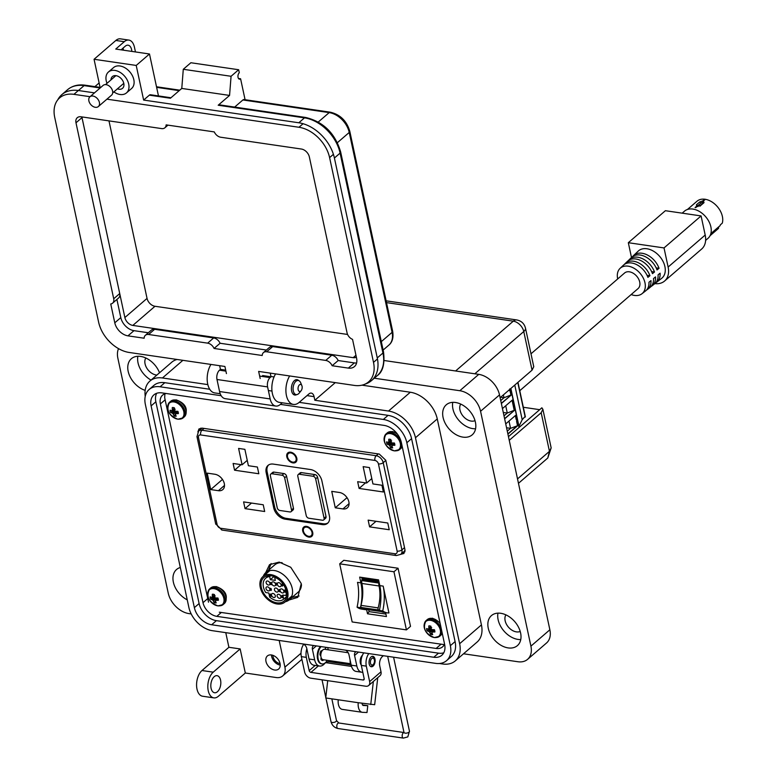 <?xml version="1.0" encoding="UTF-8"?>
<svg xmlns="http://www.w3.org/2000/svg" width="777" height="777" viewBox="0 0 777 777"><rect width="100%" height="100%" fill="white"/><g stroke="black" fill="none" stroke-linecap="round" stroke-linejoin="round"><path stroke-width="1.17" d="M200.855 428.117L200.728 429.254L200.855 428.117M719.764 225.922A0.874 0.602 -130.8 0 0 720.085 225.651A17.317 11.917 49.2 0 0 720.357 224.835L722.28 223.174A17.317 11.917 -130.8 0 0 705.38 199.31L703.438 200.99L704.02 202.642L700.747 205.458L697.445 206.167L695.755 207.624L695.065 207.527L696.775 206.051L696.425 204.798L699.688 201.981L702.729 200.913L704.69 199.213A17.317 11.917 -130.8 0 0 696.959 201.262L687.441 209.479M710.071 235.693L717.666 229.137A17.317 11.917 -130.8 0 0 718.521 228.283A0.874 0.602 -130.8 0 0 718.618 227.768L711.47 233.935M703.438 200.99L702.738 200.903L702.874 202.379L703.428 201M705.38 199.31A1.797 1.233 -130.8 0 0 704.69 199.213M699.688 201.981L700.864 203.03L702.622 202.35M697.435 206.177L696.775 206.051L697.785 206.517L697.6 205.856L700.873 203.069A1.437 0.651 167.9 0 1 702.185 202.554A1.437 0.651 167.9 0 1 703.35 202.758M697.445 206.167L698.028 206.565M702.874 202.379L703.214 203.399L704.02 202.642M700.873 203.069L697.61 205.886A1.437 0.651 -12.1 0 0 697.523 205.973M718.521 228.283L710.576 235.14A17.317 11.917 -130.8 0 0 712.14 232.508L720.085 225.651M710.576 235.14L711.013 234.333L710.576 235.14M718.472 227.107L718.618 227.768M519.774 390.705L638.053 288.597A10.305 7.09 -130.8 0 0 639.714 282.032A10.305 7.09 -130.8 0 0 633.226 273.242A10.305 7.09 -130.8 0 0 624.582 272.999L530.992 353.807M277.098 603.982A16.832 11.587 49.2 0 1 262.043 592.249A16.832 11.587 49.2 0 1 262.956 576.553A16.832 11.587 49.2 0 1 270.804 574.611A16.832 11.587 49.2 0 1 285.858 586.353A16.832 11.587 49.2 0 1 284.955 602.039A16.832 11.587 49.2 0 1 277.098 603.982M271.047 575.757A15.521 10.684 49.2 0 1 284.926 586.577A15.521 10.684 49.2 0 1 284.091 601.039A15.521 10.684 49.2 0 1 276.855 602.835A15.521 10.684 49.2 0 1 262.976 592.016A15.521 10.684 49.2 0 1 263.811 577.554A15.521 10.684 49.2 0 1 271.047 575.757M275.039 576.961L274.66 577.292A13.811 9.509 49.2 0 1 285.897 595.503L282.857 595.056L283.722 599.106A13.811 9.509 49.2 0 1 283.702 599.125A13.811 9.509 49.2 0 1 269.658 597.047L268.793 592.997L265.744 592.55A13.811 9.509 49.2 0 1 263.432 587.023A13.811 9.509 49.2 0 1 265.656 578.224A13.811 9.509 49.2 0 1 269.658 576.563L270.649 575.708M275.524 584.158A2.321 1.603 -130.8 0 0 274.067 582.177A2.321 1.603 -130.8 0 0 272.115 582.128A2.321 1.603 -130.8 0 0 271.746 583.605A2.321 1.603 -130.8 0 0 273.203 585.586A2.321 1.603 -130.8 0 0 275.155 585.644A2.321 1.603 -130.8 0 0 275.524 584.158M281.138 584.955A2.321 1.603 -130.8 0 0 279.681 582.973A2.321 1.603 -130.8 0 0 277.729 582.915A2.321 1.603 -130.8 0 0 277.36 584.401A2.321 1.603 -130.8 0 0 278.817 586.382A2.321 1.603 -130.8 0 0 280.769 586.431A2.321 1.603 -130.8 0 0 281.138 584.955M283.867 591.2A2.321 1.603 -130.8 0 0 282.401 589.219A2.321 1.603 -130.8 0 0 280.458 589.17A2.321 1.603 -130.8 0 0 280.079 590.646A2.321 1.603 -130.8 0 0 281.546 592.628A2.321 1.603 -130.8 0 0 283.488 592.686A2.321 1.603 -130.8 0 0 283.867 591.2M278.234 590.355A2.321 1.603 -130.8 0 0 276.777 588.364A2.321 1.603 -130.8 0 0 274.825 588.315A2.321 1.603 -130.8 0 0 274.456 589.801A2.321 1.603 -130.8 0 0 275.913 591.783A2.321 1.603 -130.8 0 0 277.865 591.831A2.321 1.603 -130.8 0 0 278.234 590.355M269.794 589.141A2.321 1.603 -130.8 0 0 268.337 587.159A2.321 1.603 -130.8 0 0 266.385 587.111A2.321 1.603 -130.8 0 0 266.016 588.587A2.321 1.603 -130.8 0 0 267.473 590.569A2.321 1.603 -130.8 0 0 269.425 590.627A2.321 1.603 -130.8 0 0 269.794 589.141M269.93 583.313A2.321 1.603 -130.8 0 0 268.463 581.332A2.321 1.603 -130.8 0 0 266.521 581.274A2.321 1.603 -130.8 0 0 266.142 582.76A2.321 1.603 -130.8 0 0 267.609 584.741A2.321 1.603 -130.8 0 0 269.551 584.79A2.321 1.603 -130.8 0 0 269.93 583.313M275.311 595.755A2.321 1.603 -130.8 0 0 273.854 593.774A2.321 1.603 -130.8 0 0 271.901 593.715A2.321 1.603 -130.8 0 0 271.532 595.201A2.321 1.603 -130.8 0 0 272.989 597.183A2.321 1.603 -130.8 0 0 274.941 597.231A2.321 1.603 -130.8 0 0 275.311 595.755M280.924 596.571A2.321 1.603 -130.8 0 0 279.467 594.59A2.321 1.603 -130.8 0 0 277.515 594.541A2.321 1.603 -130.8 0 0 277.136 596.017A2.321 1.603 -130.8 0 0 278.603 597.999A2.321 1.603 -130.8 0 0 280.555 598.057A2.321 1.603 -130.8 0 0 280.924 596.571M285.897 595.503L286.917 594.628M274.66 577.292L275.32 580.4L270.328 579.661L269.658 576.563M271.639 584.158L270.6 582.429L270.241 583.964L271.086 584.751L271.639 584.158M270.522 583.42L270.241 583.964L270.522 583.42M282.284 583.945L281.624 585.334L282.391 586.101L282.886 585.518L281.925 584.76L282.284 583.945M279.302 589.5L278.516 591.083L279.788 591.763L279.302 589.5L278.516 591.083M269.959 594.628L270.872 594.745L270.027 596.163L271.426 596.377L270.415 596.008L271.056 594.755L270.289 594.007L269.774 594.648L270.289 594.007M269.959 594.677L270.377 594.191L270.007 594.638L270.377 594.191L270.872 594.745M281.828 595.551L282.304 597.756L281.828 595.551M284.324 590.462L285.159 590.637L284.761 591.151L285.499 591.715L284.285 591.579L285.12 592.327L285.674 591.715L284.625 590.005L284.129 590.481L284.625 590.005M284.761 591.151L285.547 591.666L285.072 592.103M284.314 590.51L285.208 590.598L284.712 590.928M271.154 588.577L270.25 588.228L270.279 589.306L271.309 589.821L270.911 590.306L270.182 589.811L270.95 590.53L271.503 589.85L270.445 588.48L271.154 588.577M270.707 589.257L271.358 589.772L270.911 590.306M276.884 583.197L275.612 583.012L276.612 583.381L276.282 585.304L276.884 583.197M270.328 579.661L273.97 576.524M286.664 596.561L283.722 599.106L286.664 596.561M271.134 584.712L270.289 583.925M270.571 583.381L270.163 582.867M282.44 586.062L281.672 585.295L282.138 583.828M279.545 591.19L278.564 591.044M269.823 594.609L270.338 593.968M271.416 596.318L270.027 596.163M270.075 596.124L270.629 595.367M270.678 595.328L270.92 594.706M282.168 597.688L281.692 595.745M284.178 590.442L284.673 589.966M285.169 592.288L284.333 591.53M271.144 588.529L270.445 588.48M270.998 590.491L270.231 589.772M270.328 589.267L270.309 588.238M276.146 585.149L276.612 583.381M276.661 583.342L275.709 583.197M270.309 582.935L271.173 583.012L270.309 582.935L270.794 583.362M270.425 584.003L270.901 583.546L270.474 583.964L271.503 584.09L270.425 584.003L270.852 583.595L271.455 584.129L271.037 584.527M281.808 585.372L282.75 585.46L282.352 585.877L282.148 584.994L282.352 585.877M279.448 591.006L279.293 590.005L279.448 591.006L278.836 590.908L279.244 590.044M617.696 278.953A16.764 11.538 49.2 0 1 620.075 268.366A16.764 11.538 49.2 0 1 628.185 266.171A16.764 11.538 49.2 0 1 643.298 278.108A16.764 11.538 49.2 0 1 641.977 293.735A16.764 11.538 49.2 0 1 634.45 295.425A16.764 11.538 49.2 0 1 631.157 294.551M641.977 293.735L645.59 290.919A16.987 11.694 -130.8 0 0 648.96 282.255L650.98 280.604A17.113 11.781 49.2 0 1 647.591 289.345A17.113 11.781 49.2 0 1 646.522 290.054M647.591 289.345L650.096 287.383A17.259 11.878 -130.8 0 0 653.515 278.545L655.545 276.903A17.385 11.966 49.2 0 1 652.097 285.819A17.385 11.966 49.2 0 1 651.029 286.528M652.097 285.819L654.603 283.858A17.541 12.073 -130.8 0 0 658.08 274.844L660.1 273.193A17.657 12.16 49.2 0 1 656.604 282.294A17.657 12.16 49.2 0 1 655.535 283.003M656.604 282.294L661.693 278.302A17.968 12.374 -130.8 0 0 663.111 261.548A17.968 12.374 -130.8 0 0 646.911 248.757A17.968 12.374 -130.8 0 0 638.218 251.107L633.537 255.565A17.657 12.16 49.2 0 1 642.074 253.263A17.657 12.16 49.2 0 1 659.051 268.298L657.031 269.949A17.541 12.073 -130.8 0 0 640.17 255.031A17.541 12.073 -130.8 0 0 631.691 257.323L629.389 259.508A17.385 11.966 49.2 0 1 637.791 257.236A17.385 11.966 49.2 0 1 654.496 272.008L652.466 273.65A17.259 11.878 -130.8 0 0 635.887 259.003A17.259 11.878 -130.8 0 0 627.544 261.266L625.242 263.461A17.113 11.781 49.2 0 1 633.508 261.218A17.113 11.781 49.2 0 1 649.931 275.709L647.911 277.36A16.987 11.694 -130.8 0 0 631.604 262.985A16.987 11.694 -130.8 0 0 623.397 265.21L620.075 268.366M705.623 240.404L707.983 238.354A17.968 12.374 -130.8 0 0 708.954 221.61A17.968 12.374 -130.8 0 0 692.88 209.071A17.968 12.374 -130.8 0 0 684.498 211.15L682.167 213.16M664.024 247.931L701.087 215.928L665.384 210.703L628.321 242.706L664.024 247.931L668.123 267.055A21.921 15.084 49.2 0 1 664.597 281.031A21.921 15.084 49.2 0 1 654.885 283.624M664.597 281.031L701.66 249.028A21.921 15.084 -130.8 0 0 705.195 235.052L668.123 267.055M628.321 242.706L631.487 257.508M701.087 215.928L705.195 235.052M624.387 264.413A17.113 11.781 49.2 0 1 625.242 263.461M628.535 260.46A17.385 11.966 49.2 0 1 629.389 259.508M632.672 256.517A17.657 12.16 49.2 0 1 633.537 255.565M647.027 275.281L649.931 275.709M651.592 271.581L654.496 272.008M656.157 267.871L659.051 268.298M263.286 576.272A17.968 12.374 49.2 0 1 265.821 572.571A17.968 12.374 49.2 0 1 280.895 572.989A17.968 12.374 49.2 0 1 292.201 588.325A17.968 12.374 49.2 0 1 289.306 599.786A17.968 12.374 49.2 0 1 285.285 601.757M301.476 584.692A17.968 12.374 49.2 0 1 298.213 592.093L289.306 599.786M265.821 572.571L274.728 564.889A17.968 12.374 49.2 0 1 282.138 562.703M289.044 600.009L297.785 597.367L301.272 583.585L290.753 567.278L279.205 562.101L269.541 564.646L265.676 572.698M291.938 597.513L299.116 595.988M400.874 554.273L403.923 553.486L404.943 549.63L385.79 460.246L379.273 454.059L202.166 428.137L198.99 428.914L197.853 431.934M164.879 393.832L164.695 397.775L208.518 602.185M219.308 612.189L444.259 644.628M403.758 551.777L404.943 551.787M271.105 563.539L268.57 570.201M378.078 609.207A1.729 0.981 98.3 0 0 378.525 609.994L361.373 607.488A1.729 0.981 -81.7 0 1 360.936 606.701A1.729 0.981 -81.7 0 1 360.984 605.37L378.137 607.886A1.729 0.981 98.3 0 0 378.078 609.207M387.257 612.859A28.438 16.142 -81.7 0 1 382.74 610.936A35.946 20.406 98.3 0 0 383.187 586.12L388.937 612.946A28.438 16.142 -81.7 0 1 387.257 612.859L383.877 612.363A28.438 16.142 -81.7 0 1 379.37 610.44A35.946 20.406 98.3 0 0 379.817 585.625L378.584 579.885L359.664 577.117L360.897 582.857A35.946 20.406 -81.7 0 1 360.45 607.672A28.438 16.142 98.3 0 0 364.957 609.595A28.438 16.142 98.3 0 0 366.647 609.683L367.521 613.772L386.441 616.54L385.606 612.616M406.42 629.885L352.156 621.95L339.695 563.83L393.958 571.775L406.42 629.885L410.509 626.359L398.057 568.24L343.793 560.295L339.695 563.83M378.846 581.079L362.859 578.739L362.063 579.428A1.826 1.039 -81.7 0 0 361.732 580.565A6.274 3.564 -81.7 0 0 361.878 583.459L379.03 585.975A6.274 3.564 -81.7 0 1 378.885 583.071A1.826 1.039 -81.7 0 1 379.089 582.216M379.05 586.072A28.36 16.103 -81.7 0 1 378.137 607.886M379.972 610.858A31.061 17.638 -81.7 0 1 378.525 609.994M361.373 607.488A31.061 17.638 98.3 0 0 365.967 609.353L381.293 611.596M361.907 583.556A28.36 16.103 -81.7 0 1 360.984 605.37M362.063 579.428L379.021 581.915M385.916 614.073L369.056 611.606L368.648 609.741M362.14 579.36L361.723 577.418M367.521 613.772L369.056 611.606M393.958 571.775L398.057 568.24M382.74 610.936L379.37 610.44M360.897 582.857L357.517 582.361A35.946 20.406 -81.7 0 1 357.07 607.177L360.45 607.672M357.07 607.177A28.438 16.142 98.3 0 0 361.587 609.1L364.957 609.595M503.389 394.901L504.001 397.746L500.66 397.251M509.003 421.066L510.557 428.341L506.555 427.758M505.72 405.769L507.274 413.043L503.273 412.461M510.023 390.782L510.936 394.998L504.001 397.746L500.728 400.573M509.644 388.976L510.033 390.782L508.712 390.307M507.925 434.129L517.773 425.631L510.557 428.341L507.284 431.167M515.345 415.588L516.2 419.57M507.876 433.896L517.492 425.592L516.588 421.377M512.072 400.291L514.209 410.295L507.274 413.043L504.011 415.87M513.306 406.08L512.917 404.273M501.369 403.535L511.217 395.037L501.311 403.302M504.642 418.832L514.491 410.334L504.594 418.599M525.067 416.53L522.202 419.697L518.978 426.301M514.772 385.071L522.202 419.697M511.217 395.037L509.965 389.219M517.773 425.631L515.578 415.394L505.73 423.892M514.491 410.334L512.296 400.097L502.447 408.595M474.825 373.786L523.766 331.536A10.46 7.197 -130.8 0 0 513.296 321.173A10.46 5.934 -81.7 0 1 516.763 319.949C521.367 320.852 524.271 323.572 525.475 328.098L533.76 366.715L532.051 370.153L523.766 331.536A10.46 4.72 -12.1 0 0 525.475 328.098M517.521 478.914L549.456 451.35L551.165 447.911L547.775 458.022L549.456 451.35L541.181 412.733L509.246 440.297M500.116 397.727L532.051 370.153M508.459 436.645L541.87 407.799L542.88 409.294L541.181 412.733M523.319 407.265L539.694 409.683M519.085 426.816L519.735 426.913M308.702 536.324A5.264 3.623 49.2 0 1 303.992 532.653A5.264 3.623 49.2 0 1 304.283 527.758A5.264 3.623 49.2 0 1 306.73 527.146A5.264 3.623 49.2 0 1 311.441 530.817A5.264 3.623 49.2 0 1 311.159 535.722A5.264 3.623 49.2 0 1 308.702 536.324M290.666 452.195A6.138 4.225 49.2 0 1 293.58 453.457A6.138 4.225 49.2 0 1 296.115 456.39A6.138 4.225 49.2 0 1 292.958 462.898A6.138 4.225 49.2 0 1 286.81 456.808A6.138 4.225 49.2 0 1 290.666 452.195M288.092 458.469A5.701 3.924 49.2 0 1 288.325 453.02A5.701 3.924 49.2 0 1 290.986 452.36A5.701 3.924 49.2 0 1 293.638 453.506M296.076 456.322A5.701 3.924 49.2 0 1 295.775 461.655A5.701 3.924 49.2 0 1 293.114 462.305A5.701 3.924 49.2 0 1 290.355 461.082M306.565 526.379A6.138 4.225 49.2 0 1 309.489 527.651A6.138 4.225 49.2 0 1 312.014 530.584A6.138 4.225 49.2 0 1 308.867 537.092A6.138 4.225 49.2 0 1 302.719 531.002A6.138 4.225 49.2 0 1 306.565 526.379M304.001 532.663A5.701 3.924 49.2 0 1 304.234 527.214A5.701 3.924 49.2 0 1 306.896 526.553A5.701 3.924 49.2 0 1 309.547 527.69M311.985 530.516A5.701 3.924 49.2 0 1 311.684 535.839A5.701 3.924 49.2 0 1 309.023 536.499A5.701 3.924 49.2 0 1 306.255 535.275M210.722 489.578L207.197 473.125L214.87 474.252A9.421 6.488 49.2 0 1 223.3 480.827A9.421 6.488 49.2 0 1 222.795 489.607A9.421 6.488 49.2 0 1 218.395 490.695L210.722 489.578L222.465 479.428M245.037 508.634L243.599 501.903L263.238 504.778L264.675 511.509L245.037 508.634L251.495 503.059M244.881 449.339L248.387 465.714L257.391 467.026L258.828 473.756L234.557 470.202L233.11 463.471L242.103 464.792L238.597 448.426L244.881 449.339M342.948 508.925L335.266 507.799L331.75 491.355L339.423 492.482A9.421 6.488 49.2 0 1 347.853 499.048A9.421 6.488 49.2 0 1 347.348 507.837A9.421 6.488 49.2 0 1 342.948 508.925L349.058 503.642M369.59 526.864L368.143 520.134L387.781 523.008L389.228 529.739L369.59 526.864L376.049 521.289M369.434 467.569L372.941 483.935L381.944 485.256L383.382 491.987L359.1 488.432L357.663 481.701L366.657 483.012L363.15 466.647L369.434 467.569M329.419 516.015A11.393 7.848 49.2 0 1 327.583 523.29A11.393 7.848 49.2 0 1 322.27 524.601L285.14 519.172A11.393 7.848 49.2 0 1 273.718 507.867L266.181 472.688A11.393 7.848 49.2 0 1 268.016 465.413A11.393 7.848 49.2 0 1 273.329 464.102L310.47 469.531A11.393 7.848 49.2 0 1 321.882 480.837L329.419 516.015M371.794 478.583L366.657 483.012M365.559 482.857L359.1 488.432M347.018 497.659L335.266 507.799M247.241 460.353L242.103 464.792M241.006 464.627L234.557 470.202M328.04 522.843A11.393 7.848 49.2 0 1 323.232 523.776L286.101 518.337A11.393 7.848 49.2 0 1 274.679 507.041L267.142 471.853A11.393 7.848 49.2 0 1 268.521 465.025M298.213 474.572L300.145 472.902A2.632 1.807 49.2 0 1 301.369 472.601L314.938 474.592A2.632 1.807 49.2 0 1 317.57 477.195L326.019 516.588A2.632 1.807 49.2 0 1 325.592 518.269L323.669 519.93A2.632 1.807 49.2 0 1 322.445 520.231L308.867 518.24A2.632 1.807 49.2 0 1 306.235 515.637L297.795 476.243A2.632 1.807 49.2 0 1 298.213 474.572A2.632 1.807 49.2 0 1 299.446 474.261L313.014 476.252A2.632 1.807 49.2 0 1 315.647 478.855L324.087 518.249A2.632 1.807 49.2 0 1 323.669 519.93M270.784 474.077L272.717 472.416A2.632 1.807 49.2 0 1 273.941 472.105L283.935 473.572A2.632 1.807 49.2 0 1 286.567 476.175L293.463 508.304A2.632 1.807 49.2 0 1 293.036 509.984L291.113 511.645A2.632 1.807 49.2 0 1 289.879 511.946L279.885 510.479A2.632 1.807 49.2 0 1 277.253 507.876L270.367 475.747A2.632 1.807 49.2 0 1 270.784 474.077A2.632 1.807 49.2 0 1 272.018 473.766L282.012 475.233A2.632 1.807 49.2 0 1 284.644 477.845L291.53 509.965A2.632 1.807 49.2 0 1 291.113 511.645M292.793 462.13A5.264 3.623 49.2 0 1 288.092 458.469A5.264 3.623 49.2 0 1 288.374 453.564A5.264 3.623 49.2 0 1 290.831 452.952A5.264 3.623 49.2 0 1 295.532 456.623A5.264 3.623 49.2 0 1 295.25 461.528A5.264 3.623 49.2 0 1 292.793 462.13M272.931 655.351A6.906 4.749 -130.8 0 0 273.077 656.759A6.906 4.749 -130.8 0 0 280.07 663.616M271.494 654.972A8.625 5.944 -130.8 0 0 271.678 656.555A8.625 5.944 -130.8 0 0 280.225 665.102M265.987 661.46A8.625 5.944 -130.8 0 0 271.416 668.822A8.625 5.944 -130.8 0 0 278.661 669.026A8.625 5.944 -130.8 0 0 280.05 663.519A8.625 5.944 -130.8 0 0 274.621 656.157A8.625 5.944 -130.8 0 0 267.375 655.963A8.625 5.944 -130.8 0 0 265.987 661.46M362.412 655.302A5.692 3.234 98.3 0 0 360.343 662.975A5.692 3.234 98.3 0 0 361.247 665.054M323.426 659.741A1.156 0.651 -81.7 0 1 322.678 660.528A6.158 3.496 -81.7 0 1 322.562 660.518A6.158 3.496 -81.7 0 1 321.173 659.712A5.692 3.234 98.3 0 0 321.756 659.488M225.767 632.653L228.904 647.29L240.151 648.931L213.238 672.163A13.811 7.838 98.3 0 0 208.246 690.753A13.811 7.838 98.3 0 0 213.821 697.872A13.811 7.838 98.3 0 0 218.405 696.25L245.318 673.018L276.243 677.544A13.811 9.509 -130.8 0 0 282.682 675.951A13.811 9.509 -130.8 0 0 284.906 667.152L279.186 640.471M213.821 697.872L202.583 696.221A13.811 7.838 -81.7 0 1 196.999 689.112A13.811 7.838 -81.7 0 1 201.991 670.522L213.238 672.163M220.561 680.118A8.625 4.895 -81.7 0 1 219.493 688.888A8.625 4.895 -81.7 0 1 214.578 692.744A8.625 4.895 -81.7 0 1 211.082 688.296A8.625 4.895 -81.7 0 1 212.15 679.525A8.625 4.895 -81.7 0 1 217.074 675.669A8.625 4.895 -81.7 0 1 220.561 680.118M151.039 380.089A19.843 13.665 49.2 0 1 138.034 362.859A19.843 13.665 49.2 0 1 137.869 356.264M145.163 390.365A19.843 13.665 49.2 0 1 128.176 371.367A19.843 13.665 49.2 0 1 131.381 358.712A19.843 13.665 49.2 0 1 159.518 372.775M187.257 599.863A19.843 13.665 49.2 0 1 173.368 582.158A19.843 13.665 49.2 0 1 176.564 569.492A19.843 13.665 49.2 0 1 180.313 567.492M210.936 364.432A17.259 9.8 98.3 0 0 207.702 384.013A17.259 9.8 98.3 0 0 214.685 392.909L220.212 393.716M296.678 394.619A7.77 4.409 -81.7 0 1 294.784 395.037A7.77 4.409 -81.7 0 1 291.637 391.035A7.77 4.409 -81.7 0 1 292.599 383.139A7.77 4.409 -81.7 0 1 297.028 379.671A7.77 4.409 -81.7 0 1 298.727 380.613M289.666 375.951A17.259 9.8 98.3 0 0 286.431 395.532A17.259 9.8 98.3 0 0 293.405 404.428A17.259 9.8 98.3 0 0 299.135 402.408L308.984 393.9A6.906 3.914 98.3 0 1 311.276 393.094A6.906 3.914 98.3 0 1 314.073 396.649L314.84 400.262L388.51 411.043L410.305 392.23L362.014 385.169M275.602 373.892A17.259 9.8 98.3 0 0 272.368 393.473A17.259 9.8 98.3 0 0 279.351 402.369L293.405 404.428M475.573 428.768A19.843 13.665 49.2 0 1 452.933 408.935A19.843 13.665 49.2 0 1 452.768 402.35M475.407 422.173A19.843 13.665 49.2 0 1 472.212 434.838A19.843 13.665 49.2 0 1 455.565 434.382A19.843 13.665 49.2 0 1 443.075 417.443A19.843 13.665 49.2 0 1 446.28 404.788A19.843 13.665 49.2 0 1 462.927 405.244A19.843 13.665 49.2 0 1 475.407 422.173M520.765 639.558A19.843 13.665 49.2 0 1 498.125 619.725A19.843 13.665 49.2 0 1 497.96 613.14M520.6 632.964A19.843 13.665 49.2 0 1 517.404 645.619A19.843 13.665 49.2 0 1 500.757 645.163A19.843 13.665 49.2 0 1 488.267 628.234A19.843 13.665 49.2 0 1 491.462 615.578A19.843 13.665 49.2 0 1 508.119 616.035A19.843 13.665 49.2 0 1 520.6 632.964M145.804 357.993A11.218 7.721 -130.8 0 0 145.066 363.889A11.218 7.721 -130.8 0 0 156.847 375.077M460.703 404.069A11.218 7.721 -130.8 0 0 459.965 409.965A11.218 7.721 -130.8 0 0 475.029 420.668M505.885 614.86A11.218 7.721 -130.8 0 0 505.147 620.755A11.218 7.721 -130.8 0 0 520.221 631.458M280.39 404.38L383.333 419.444A23.475 16.152 49.2 0 1 406.837 442.725L450.349 645.677A23.475 16.152 49.2 0 1 446.571 660.654A23.475 16.152 49.2 0 1 435.625 663.364L212.383 630.691A23.475 16.152 49.2 0 1 188.869 607.42L145.367 404.458A23.475 16.152 49.2 0 1 149.145 389.491L153.885 385.402A23.475 16.152 49.2 0 1 164.831 382.692L209.722 389.258M299.203 402.35L388.073 415.355A23.475 16.152 49.2 0 1 411.577 438.636L455.089 641.588A23.475 16.152 49.2 0 1 451.311 656.555L446.571 660.654M207.838 384.605L162.451 377.972A26.923 18.531 -130.8 0 0 149.903 381.08A26.923 18.531 -130.8 0 0 145.231 396.377M240.151 648.931L245.318 673.018M303.467 644.016A5.177 3.564 49.2 0 1 306.779 648.474L309.042 659.013A12.082 6.857 98.3 0 0 313.918 665.238L319.541 666.064A12.082 6.857 -81.7 0 1 314.666 659.838L312.403 649.3A5.177 3.564 49.2 0 1 313.238 645.998A5.177 3.564 49.2 0 1 313.966 645.561M345.639 650.194A5.177 3.564 49.2 0 1 348.951 654.642L351.214 665.18A12.082 6.857 98.3 0 0 356.099 671.415L361.723 672.231A12.082 6.857 -81.7 0 1 356.837 666.006L354.574 655.467A5.177 3.564 49.2 0 1 355.41 652.165A5.177 3.564 49.2 0 1 356.138 651.728M439.393 663.5L442.735 663.995A26.923 18.531 -130.8 0 0 455.293 660.887A26.923 18.531 -130.8 0 0 459.634 643.715L415.472 437.742A26.923 18.531 -130.8 0 0 388.51 411.043M149.145 389.491A23.475 16.152 49.2 0 1 160.091 386.781L221.183 395.716M177.049 359.469A26.923 18.531 -130.8 0 0 171.698 362.257L149.903 381.08M335.275 382.624L314.84 400.262M455.293 660.887L477.088 642.074A26.923 18.531 -130.8 0 0 481.429 624.902L437.266 418.929A26.923 18.531 -130.8 0 0 410.305 392.23M362.791 672.241A12.082 6.857 -81.7 0 1 361.723 672.231M327.758 647.571L327.923 648.387A12.082 6.857 -81.7 0 1 328.166 649.795M350.728 664.869L329.157 661.713A8.625 4.895 98.3 0 0 326.291 662.723L325.087 662.966A12.082 6.857 -81.7 0 1 319.541 666.064M228.904 647.29L201.991 670.522M194.367 607.643L151.117 405.885A17.259 11.878 49.2 0 1 153.895 394.881A17.259 11.878 49.2 0 1 161.946 392.88L384.061 425.388A17.259 11.878 49.2 0 1 401.35 442.502L444.599 644.259A17.259 11.878 49.2 0 1 441.822 655.264A17.259 11.878 49.2 0 1 433.77 657.255L211.655 624.757A17.259 11.878 49.2 0 1 194.367 607.643L199.106 603.544L155.856 401.796A17.259 11.878 49.2 0 1 156.663 393.298M118.531 348.63A20.707 14.258 -130.8 0 0 117.861 358.187L168.22 593.065A20.707 14.258 -130.8 0 0 188.966 613.607L191.191 613.927M463.519 653.778L517.919 661.742A20.707 14.258 -130.8 0 0 527.583 659.352A20.707 14.258 -130.8 0 0 530.914 646.143L480.565 411.266A20.707 14.258 -130.8 0 0 459.819 390.724L374.291 378.214M527.583 659.352L546.532 642.987A20.707 14.258 -130.8 0 0 549.863 629.778L499.514 394.901A20.707 14.258 -130.8 0 0 478.768 374.368L384.217 360.528M443.793 652.758A17.259 11.878 49.2 0 1 438.51 653.166L216.394 620.658A17.259 11.878 49.2 0 1 199.106 603.544M444.541 643.968A13.811 9.509 49.2 0 1 442.569 646.852A13.811 9.509 49.2 0 1 436.13 648.445L216.832 616.355A13.811 9.509 49.2 0 1 203.001 602.661L160.392 403.914A13.811 9.509 49.2 0 1 162.616 395.114A13.811 9.509 49.2 0 1 166.2 393.512M374.961 659.042A5.264 2.991 -81.7 0 1 374.31 664.393A5.264 2.991 -81.7 0 1 371.309 666.744A5.264 2.991 -81.7 0 1 369.182 664.034A5.264 2.991 -81.7 0 1 369.833 658.682A5.264 2.991 -81.7 0 1 372.834 656.332A5.264 2.991 -81.7 0 1 374.961 659.042M362.14 703.282A2.545 1.447 98.3 0 0 362.218 704.156A2.545 1.447 98.3 0 0 363.248 705.467A2.545 1.447 98.3 0 0 363.335 705.477L367.774 705.681L366.997 712.528L362.558 712.324A9.441 5.361 -81.7 0 1 362.247 712.295A9.441 5.361 -81.7 0 1 358.43 707.429A9.441 5.361 -81.7 0 1 358.246 702.709L374.669 704.72L377.739 677.68M327.709 680.662L325.748 697.96L338.248 699.786A9.441 5.361 98.3 0 0 338.432 704.506A9.441 5.361 98.3 0 0 342.249 709.372A9.441 5.361 98.3 0 0 342.56 709.401M368.813 653.583A10.354 5.876 -81.7 0 0 366.317 666.142L369.638 681.604A6.138 4.225 -130.8 0 1 368.648 685.518A6.138 4.225 -130.8 0 1 365.782 686.227L310.8 678.185A6.138 4.225 49.2 0 1 304.652 672.095L301.33 656.633A10.354 5.876 98.3 0 1 303.739 644.191M363.811 652.855A10.354 5.876 98.3 0 0 361.324 665.413L364.17 678.68A1.758 1.204 -130.8 0 1 363.879 679.797A1.758 1.204 -130.8 0 1 363.063 680.001L310.936 672.377A1.758 1.204 -130.8 0 1 309.178 670.629L306.332 657.371A10.354 5.876 -81.7 0 1 306.847 648.795M368.648 685.518L380.011 675.708A6.138 4.225 -130.8 0 0 381.002 671.794L379.759 665.967A6.906 3.914 -81.7 0 1 382.255 656.672L383.362 655.71M373.358 681.458L370.746 704.535M367.774 705.681L362.5 704.904M320.396 655.089A3.506 1.991 -81.7 0 1 321.425 651.573M350.126 660.12A9.625 5.458 98.3 0 0 350.408 663.704L323.096 659.692A5.264 2.991 -81.7 0 1 320.969 656.983A5.264 2.991 -81.7 0 1 321.62 651.631A5.264 2.991 -81.7 0 1 324.621 649.281L348.174 652.729M372.29 656.342A5.264 2.991 -81.7 0 1 373.601 657.915L374.164 659.275A3.506 1.991 -81.7 0 1 374.368 659.926A3.506 1.991 -81.7 0 1 373.426 664.306A3.506 1.991 -81.7 0 1 370.512 663.257A3.506 1.991 -81.7 0 1 371.571 658.741A3.506 1.991 -81.7 0 1 374.164 659.275M322.406 659.43A5.264 2.991 -81.7 0 1 321.668 659.479A5.264 2.991 -81.7 0 1 320.95 659.207M373.426 664.306L372.494 665.452A5.264 2.991 -81.7 0 1 370.794 666.588M321.173 659.712A1.156 0.651 -81.7 0 1 320.959 659.265A1.156 0.651 -81.7 0 1 321.192 657.934L321.231 657.876M320.182 655.157L320.814 655.06M327.224 660.295A9.625 5.458 -81.7 0 1 322.067 663.947A9.625 5.458 -81.7 0 1 318.172 658.983A9.625 5.458 -81.7 0 1 321.076 646.6M320.445 646.503A9.625 5.458 98.3 0 0 317.55 658.896A9.625 5.458 98.3 0 0 321.435 663.859A9.625 5.458 98.3 0 0 321.756 663.888M321.833 651.223L321.765 651.097A1.156 0.651 98.3 0 0 321.396 650.786A1.156 0.651 98.3 0 0 320.716 651.359A6.158 3.496 98.3 0 0 319.969 654.127A1.156 0.651 98.3 0 0 319.988 654.729A1.156 0.651 98.3 0 0 320.454 655.322A1.156 0.651 98.3 0 0 320.629 655.312L320.804 655.254M322.805 659.624A1.156 0.651 -81.7 0 1 322.193 660.431M321.066 650.883A1.156 0.651 -81.7 0 1 321.134 651.009L321.581 651.718M326.194 647.348L324.844 649.31M350.408 663.704A9.625 5.458 98.3 0 0 351.67 666.831M301.117 390.724L299.223 393.055A7.129 4.05 -81.7 0 1 296.173 394.599A7.129 4.05 -81.7 0 1 293.288 390.928A7.129 4.05 -81.7 0 1 294.172 383.673A7.129 4.05 -81.7 0 1 298.242 380.487A7.129 4.05 -81.7 0 1 300.718 382.838L301.865 385.615A3.564 2.02 -81.7 0 1 302.068 386.276A3.564 2.02 -81.7 0 1 301.117 390.724A3.564 2.02 -81.7 0 1 298.154 389.656A3.564 2.02 -81.7 0 1 299.223 385.071A3.564 2.02 -81.7 0 1 301.865 385.615M107.003 83.324A13.801 9.499 49.2 0 1 108.45 71.999A13.801 9.499 49.2 0 1 114.879 70.406A13.801 9.499 49.2 0 1 127.234 80.031A13.801 9.499 49.2 0 1 126.486 92.9A13.801 9.499 49.2 0 1 120.046 94.493A13.801 9.499 49.2 0 1 113.869 91.909M108.45 71.999L113.559 67.58A13.801 9.499 49.2 0 1 119.998 65.987A13.801 9.499 49.2 0 1 132.343 75.612A13.801 9.499 49.2 0 1 131.604 88.481L126.486 92.9M117.434 88.831A7.76 5.342 -130.8 0 0 118.92 89.219A7.76 5.342 -130.8 0 0 122.543 88.325A7.76 5.342 -130.8 0 0 122.96 81.09A7.76 5.342 -130.8 0 0 116.016 75.67A7.76 5.342 -130.8 0 0 112.393 76.573A7.76 5.342 -130.8 0 0 110.975 79.895M123.087 48.077A8.625 4.895 -81.7 0 1 123.407 50.184M365.2 384.061A35.548 24.466 -130.8 0 0 371.532 380.584A35.548 24.466 -130.8 0 0 377.263 357.925L334.411 158.022A35.548 24.466 -130.8 0 0 298.805 122.776L143.638 100.068L136.218 65.443L149.485 53.992L115.754 49.058L124.281 41.696A13.801 7.838 -81.7 0 1 128.856 40.083L120.425 38.85A13.801 7.838 98.3 0 0 115.851 40.462L94.056 59.275L100.194 87.927M131.837 51.418A8.625 4.895 98.3 0 0 128.108 45.202A8.625 4.895 98.3 0 0 125.243 46.212L122.407 48.669A8.625 4.895 98.3 0 0 121.309 49.874M100.155 87.966L84.11 85.616L78.428 90.52L94.473 92.871M136.218 65.443L94.056 59.275M78.428 90.52A35.548 24.466 -130.8 0 0 61.849 94.629A35.548 24.466 -130.8 0 0 57.789 99.806M219.648 365.705L220.435 369.386L225.699 370.153M262.607 375.553L271.037 376.787L270.25 373.106M128.856 40.083A13.801 7.838 -81.7 0 1 134.44 47.203L135.46 51.942M238.461 78.458L240.588 78.768L245.085 99.728M220.435 369.386L219.493 370.202A6.906 3.914 98.3 0 0 216.987 379.497L219.57 391.53A13.801 7.838 98.3 0 0 225.155 398.65L275.748 406.05A13.801 7.838 -81.7 0 1 270.173 398.941L267.589 386.897A6.906 3.914 -81.7 0 1 270.085 377.603L271.037 376.787M170.979 97.756L150.476 94.755A3.448 1.962 98.3 0 0 149.33 95.163L143.638 100.068M158.469 95.93L149.485 53.992M298.805 122.776L304.487 117.861L218.191 105.235L229.565 95.425L181.779 88.432L170.406 98.242L149.33 95.163M318.279 122.018L329.186 112.607A3.448 1.962 98.3 0 1 330.332 112.199L244.036 99.573A3.448 1.962 98.3 0 0 242.89 99.971L329.186 112.607A20.017 13.782 49.2 0 1 349.232 132.449L392.084 332.352A20.017 13.782 49.2 0 1 388.859 345.114L383.119 350.068M234.664 107.08L242.89 99.971M240.588 78.768A3.448 1.962 -81.7 0 1 239.442 79.176A3.448 1.962 -81.7 0 1 237.947 76.467A3.448 1.962 -81.7 0 1 239.297 72.747L238.656 69.736L231.07 76.282L229.565 95.425M218.191 105.235A3.448 1.962 -81.7 0 1 219.337 104.837L305.633 117.463C323.436 121.775 335.11 133.285 340.656 151.981A3.448 1.554 -12.1 0 1 340.093 153.108A35.548 24.466 -130.8 0 0 304.487 117.861A3.448 1.962 -81.7 0 1 305.633 117.463M238.656 69.736L190.87 62.743L183.285 69.289L181.779 88.432M282.236 402.797L280.332 404.438A13.801 7.838 -81.7 0 1 275.748 406.05M231.07 76.282L183.285 69.289M356.352 357.138A7.935 5.468 49.2 0 1 353.205 357.663L132.828 325.417A7.935 5.468 49.2 0 1 124.874 317.54L82.022 117.648A7.935 5.468 49.2 0 1 81.906 116.919M347.581 334.46L154.992 306.274A7.935 5.468 49.2 0 1 147.047 298.407L108.984 120.882M92.939 96.047A6.449 4.439 49.2 0 1 98.708 100.544A6.449 4.439 49.2 0 1 98.358 106.556A6.449 4.439 49.2 0 1 95.348 107.304A6.449 4.439 49.2 0 1 89.578 102.807A6.449 4.439 49.2 0 1 89.928 96.795A6.449 4.439 49.2 0 1 92.939 96.047M89.928 96.795L103.118 85.412A6.449 4.439 49.2 0 1 106.128 84.664A6.449 4.439 49.2 0 1 111.898 89.161A6.449 4.439 49.2 0 1 111.548 95.173L98.358 106.556M90.045 96.698L73.922 94.338A30.594 21.066 -130.8 0 0 59.644 97.873A30.594 21.066 -130.8 0 0 54.72 117.385L98.611 322.134A30.594 21.066 -130.8 0 0 129.254 352.476L224.912 366.472L226.437 373.601M260.178 378.535L258.644 371.416L354.302 385.411A30.594 21.066 -130.8 0 0 368.57 381.876A30.594 21.066 -130.8 0 0 373.504 362.364L329.603 157.605A30.594 21.066 -130.8 0 0 298.96 127.273L106.925 99.165M161.655 128.594L80.993 116.783A7.974 5.488 -130.8 0 0 77.273 117.706A7.974 5.488 -130.8 0 0 75.991 122.795L113.714 298.766A6.906 4.749 49.2 0 1 112.597 303.166A6.906 4.749 49.2 0 1 110.742 303.982L114.782 322.814A13.151 9.052 -130.8 0 0 127.952 335.849L144.133 338.218A6.906 4.749 49.2 0 1 145.386 335.295A6.906 4.749 49.2 0 1 148.611 334.498L207.653 343.143A6.906 4.749 49.2 0 1 214.064 348.455L262.218 355.497A6.906 4.749 49.2 0 1 263.471 352.573A6.906 4.749 49.2 0 1 266.696 351.777L325.738 360.421A6.906 4.749 49.2 0 1 332.148 365.734L348.329 368.104A13.151 9.052 -130.8 0 0 354.458 366.579A13.151 9.052 -130.8 0 0 356.585 358.197L352.544 339.364A6.906 4.749 49.2 0 1 347.076 332.915L309.353 156.944A7.974 5.488 -130.8 0 0 301.359 149.029L220.697 137.228A6.906 4.749 49.2 0 1 214.287 131.915L166.132 124.874A6.906 4.749 49.2 0 1 164.879 127.797A6.906 4.749 49.2 0 1 161.655 128.594M81.886 116.919A7.974 5.488 -130.8 0 0 82.003 117.599L119.726 293.57A6.906 4.749 49.2 0 1 118.619 297.97L112.597 303.166M116.909 299.456L120.804 317.618A13.151 9.052 -130.8 0 0 133.974 330.662L148.329 332.76M145.386 335.295L151.408 330.099A6.906 4.749 49.2 0 1 154.623 329.302L213.665 337.946A6.906 4.749 49.2 0 1 220.085 343.259L266.414 350.038M263.471 352.573L269.493 347.377A6.906 4.749 49.2 0 1 272.708 346.581L331.76 355.225A6.906 4.749 49.2 0 1 338.17 360.538L354.341 362.908A13.151 9.052 -130.8 0 0 356.594 362.976M214.064 348.455L220.085 343.259M332.148 365.734L338.17 360.538M431.682 634.576A4.953 3.409 -130.8 0 0 432.711 634.576A15.016 7.585 -84.9 0 1 432.041 632.934A14.986 4.351 -65.2 0 1 432.129 632.264A14.986 3.885 -33.3 0 0 432.808 632.012A15.016 7.653 -15.8 0 0 434.887 631.963A4.953 3.409 -130.8 0 0 434.79 630.846A4.953 3.409 -130.8 0 0 434.401 629.681A15.016 5.857 171.4 0 1 432.303 629.642A14.986 8.576 -166.9 0 1 431.478 629.263A14.986 9.509 -110 0 1 431.07 628.428A15.016 7.585 -84.9 0 1 430.924 626.243A4.953 3.409 -130.8 0 0 429.827 625.932A4.953 3.409 -130.8 0 0 428.797 625.932A15.016 9.392 101.8 0 0 428.865 628.098A14.986 6.148 122 0 0 428.681 628.855A14.986 2.088 154 0 1 428.088 629.03A15.016 5.857 171.4 0 1 426.622 628.544A4.953 3.409 -130.8 0 0 427.107 630.827A15.016 7.653 -15.8 0 0 428.603 631.39A14.986 10.373 7.2 0 0 429.322 631.856A14.986 11.305 73.9 0 0 429.827 632.614A15.016 9.392 101.8 0 0 430.584 634.265A4.953 3.409 -130.8 0 0 431.682 634.576M434.149 637.499A9.839 6.77 -130.8 0 0 440.326 630.089A9.839 6.77 -130.8 0 0 430.468 620.328A9.839 6.77 -130.8 0 0 424.291 627.738A9.839 6.77 -130.8 0 0 434.149 637.499M434.576 630.118L432.808 632.012M434.411 629.7L432.129 632.264M432.099 632.459L430.584 634.265M433.595 629.681L429.827 632.614M431.983 629.496L429.322 631.856M431.225 628.758L428.603 631.39M431.691 627.602L427.107 630.827M430.973 627.33L428.681 628.855M430.934 626.612L428.865 628.098M391.657 447.873A4.953 3.409 -130.8 0 0 392.686 447.882A15.016 7.585 -84.9 0 1 392.016 446.231A14.986 4.351 -65.2 0 1 392.103 445.571A14.986 3.885 -33.3 0 0 392.783 445.308A15.016 7.653 -15.8 0 0 394.862 445.27A4.953 3.409 -130.8 0 0 394.765 444.143A4.953 3.409 -130.8 0 0 394.376 442.987A15.016 5.857 171.4 0 1 392.278 442.948A14.986 8.576 -166.9 0 1 391.462 442.56A14.986 9.509 -110 0 1 391.045 441.724A15.016 7.585 -84.9 0 1 390.899 439.549A4.953 3.409 -130.8 0 0 389.801 439.238A4.953 3.409 -130.8 0 0 388.772 439.238A15.016 9.392 101.8 0 0 388.84 441.404A14.986 6.148 122 0 0 388.655 442.152A14.986 2.088 154 0 1 388.063 442.327A15.016 5.857 171.4 0 1 386.596 441.851A4.953 3.409 -130.8 0 0 387.082 444.123A15.016 7.653 -15.8 0 0 388.578 444.697A14.986 10.373 7.2 0 0 389.296 445.153A14.986 11.305 73.9 0 0 389.801 445.911A15.016 9.392 101.8 0 0 390.559 447.571A4.953 3.409 -130.8 0 0 391.657 447.873M394.124 450.796A9.839 6.77 -130.8 0 0 400.301 443.385A9.839 6.77 -130.8 0 0 390.442 433.624A9.839 6.77 -130.8 0 0 384.265 441.045A9.839 6.77 -130.8 0 0 394.124 450.796M394.551 443.424L392.783 445.308M394.386 443.007L392.103 445.571M392.074 445.755L390.559 447.571M393.57 442.987L389.801 445.911M391.958 442.803L389.296 445.153M391.2 442.055L388.578 444.697M391.666 440.899L387.082 444.123M390.948 440.637L388.655 442.152M390.909 439.908L388.84 441.404M175.165 416.2A4.953 3.409 -130.8 0 0 176.194 416.2A15.016 7.585 -84.9 0 1 175.524 414.559A14.986 4.351 -65.2 0 1 175.612 413.888A14.986 3.885 -33.3 0 0 176.292 413.626A15.016 7.653 -15.8 0 0 178.37 413.587A4.953 3.409 -130.8 0 0 178.273 412.47A4.953 3.409 -130.8 0 0 177.884 411.305A15.016 5.857 171.4 0 1 175.787 411.266A14.986 8.576 -166.9 0 1 174.961 410.887A14.986 9.509 -110 0 1 174.553 410.042A15.016 7.585 -84.9 0 1 174.407 407.867A4.953 3.409 -130.8 0 0 173.31 407.556A4.953 3.409 -130.8 0 0 172.28 407.556A15.016 9.392 101.8 0 0 172.348 409.722A14.986 6.148 122 0 0 172.164 410.47A14.986 2.088 154 0 1 171.571 410.644A15.016 5.857 171.4 0 1 170.105 410.169A4.953 3.409 -130.8 0 0 170.59 412.451A15.016 7.653 -15.8 0 0 172.086 413.014A14.986 10.373 7.2 0 0 172.805 413.481A14.986 11.305 73.9 0 0 173.31 414.228A15.016 9.392 101.8 0 0 174.067 415.889A4.953 3.409 -130.8 0 0 175.165 416.2M177.632 419.114A9.839 6.77 -130.8 0 0 183.809 411.703A9.839 6.77 -130.8 0 0 173.951 401.952A9.839 6.77 -130.8 0 0 167.774 409.362A9.839 6.77 -130.8 0 0 177.632 419.114M178.059 411.742L176.292 413.626M177.894 411.324L175.612 413.888M175.583 414.073L174.067 415.889M177.078 411.305L173.31 414.228M175.466 411.12L172.805 413.481M174.708 410.382L172.086 413.014M175.175 409.226L170.59 412.451M174.456 408.955L172.164 410.47M174.417 408.236L172.348 409.722M215.19 602.894A4.953 3.409 -130.8 0 0 216.22 602.894A15.016 7.585 -84.9 0 1 215.55 601.252A14.986 4.351 -65.2 0 1 215.637 600.582A14.986 3.885 -33.3 0 0 216.317 600.33A15.016 7.653 -15.8 0 0 218.395 600.281A4.953 3.409 -130.8 0 0 218.298 599.164A4.953 3.409 -130.8 0 0 217.91 598.008A15.016 5.857 171.4 0 1 215.812 597.96A14.986 8.576 -166.9 0 1 214.986 597.581A14.986 9.509 -110 0 1 214.578 596.746A15.016 7.585 -84.9 0 1 214.433 594.56A4.953 3.409 -130.8 0 0 213.335 594.259A4.953 3.409 -130.8 0 0 212.306 594.25A15.016 9.392 101.8 0 0 212.374 596.425A14.986 6.148 122 0 0 212.189 597.173A14.986 2.088 154 0 1 211.597 597.348A15.016 5.857 171.4 0 1 210.13 596.862A4.953 3.409 -130.8 0 0 210.616 599.145A15.016 7.653 -15.8 0 0 212.102 599.708A14.986 10.373 7.2 0 0 212.83 600.174A14.986 11.305 73.9 0 0 213.335 600.932A15.016 9.392 101.8 0 0 214.093 602.583A4.953 3.409 -130.8 0 0 215.19 602.894M217.657 605.817A9.839 6.77 -130.8 0 0 223.834 598.407A9.839 6.77 -130.8 0 0 213.976 588.645A9.839 6.77 -130.8 0 0 207.799 596.056A9.839 6.77 -130.8 0 0 217.657 605.817M218.084 598.445L216.317 600.33M217.919 598.028L215.637 600.582M215.608 600.776L214.093 602.583M217.104 598.008L213.335 600.932M215.491 597.814L212.83 600.174M214.734 597.076L212.102 599.708M215.2 595.92L210.616 599.145M214.481 595.648L212.189 597.173M214.442 594.929L212.374 596.425M696.425 204.798L697.61 205.886M700.747 205.458L699.951 206.226M383.187 586.12L379.817 585.625M361.878 583.459L379.03 585.975M361.732 580.565L378.885 583.071M517.773 382.488L525.194 417.113M510.722 388.568L519.065 427.486M455.604 370.979L513.296 321.173L386.519 302.612M204.04 428.418L201.942 430.225L376.194 455.72L378.292 453.914M202.039 428.127L198.669 431.031A7.012 4.827 49.2 0 1 201.942 430.225A3.506 1.991 98.3 0 0 200.67 434.945L374.922 460.44A3.506 1.991 -81.7 0 1 376.194 455.72A7.012 4.827 49.2 0 1 383.216 462.674L401.913 549.873L404.516 547.62M385.829 460.431L383.216 462.674A3.506 1.583 167.9 0 1 378.438 463.927L397.125 551.116A3.506 1.583 -12.1 0 0 401.913 549.873A7.012 4.827 49.2 0 1 400.777 554.341L405.07 550.64M198.669 431.031L196.97 436.664A3.506 1.583 -12.1 0 0 198.475 437.587A3.506 2.418 49.2 0 1 200.67 434.945M198.475 437.587L217.162 524.786A3.506 1.583 167.9 0 1 215.666 523.853L222.096 530.069A3.506 1.991 -81.7 0 1 220.678 528.263L394.93 553.758A3.506 2.418 -130.8 0 0 397.125 551.116M374.922 460.44A3.506 2.418 49.2 0 1 378.438 463.927M217.162 524.786A3.506 2.418 -130.8 0 0 220.678 528.263M218.395 490.695L224.514 485.421M394.93 553.758A3.506 1.991 98.3 0 0 396.348 555.565L400.777 554.341M322.27 524.601L323.232 523.776M286.101 518.337L285.14 519.172M266.181 472.688L267.142 471.853M273.718 507.867L274.679 507.041M313.014 476.252L314.938 474.592M301.369 472.601L299.446 474.261M326.019 516.588L324.087 518.249M317.57 477.195L315.647 478.855M291.53 509.965L293.463 508.304M286.567 476.175L284.644 477.845M283.935 473.572L282.012 475.233M273.941 472.105L272.018 473.766M309.042 659.013L314.666 659.838M351.214 665.18L356.837 666.006M314.073 396.649L307.002 395.619M455.089 641.588L450.349 645.677M411.577 438.636L406.837 442.725M388.073 415.355L383.333 419.444M164.831 382.692L160.091 386.781M162.451 377.972L182.886 360.324M415.472 437.742L437.266 418.929M459.634 643.715L481.429 624.902M358.508 652.078L354.574 655.467M316.326 645.901L312.403 649.3M284.906 667.152L301.01 653.243M151.117 405.885L155.856 401.796M211.655 624.757L216.394 620.658M433.77 657.255L438.51 653.166M459.819 390.724L478.768 374.368M480.565 411.266L499.514 394.901M530.914 646.143L549.863 629.778M160.392 403.914L165.132 399.825M203.001 602.661L207.741 598.572M216.832 616.355L221.309 612.48M436.13 648.445L440.608 644.58M306.332 657.371L301.33 656.633M366.317 666.142L361.324 665.413M309.178 670.629L315.209 665.423M318.434 665.899L310.936 672.377M363.063 680.001L364.199 679.02M351.398 666.394L326.291 662.723M369.638 681.604L381.002 671.794M338.248 699.786L358.246 702.709M321.765 651.097L321.134 651.009M404.011 732.546A2.797 1.593 98.3 0 0 403.263 732.886A2.797 1.593 98.3 0 0 402.253 736.654A2.797 1.593 98.3 0 0 403.389 738.101L407.799 736.907L409.46 731.225A2.797 1.263 -12.1 0 1 409.003 732.148A2.797 1.263 -12.1 0 1 405.186 733.138A2.797 1.263 -12.1 0 1 403.982 732.4L404.137 732.672M331.837 698.844L336.49 720.551A2.797 1.263 167.9 0 1 336.033 721.474A2.797 1.263 167.9 0 1 332.216 722.464A2.797 1.263 167.9 0 1 331.012 721.726C332.07 725.427 334.401 727.699 338.014 728.535A2.797 1.593 98.3 0 1 336.888 727.087A2.797 1.593 98.3 0 1 337.898 723.319A2.797 1.593 98.3 0 1 338.83 722.989L404.001 732.526M124.281 41.696L115.851 40.462M85.256 85.217A3.448 1.962 98.3 0 0 84.11 85.616A35.548 24.466 49.2 0 0 67.531 89.724C72.368 85.732 78.273 84.227 85.256 85.217L100.078 87.383M334.411 158.022L340.093 153.108L382.944 353.011A3.448 1.554 -12.1 0 0 383.508 351.874L340.656 151.981M377.263 357.925L382.944 353.011A35.548 24.466 -130.8 0 1 377.224 375.68L371.532 380.584M219.493 370.202L225.913 371.144M259.644 376.078L270.085 377.603M388.859 345.114C392.395 342.201 393.657 337.568 392.647 331.216A3.448 1.554 167.9 0 1 392.084 332.352L381.313 341.647M392.647 331.216L349.796 131.313A3.448 1.554 167.9 0 1 349.232 132.449L337.403 142.667M156.633 87.354L179.205 90.656M270.173 398.941L219.57 391.53M267.589 386.897L216.987 379.497M82.022 117.648L82.721 117.036M124.874 317.54L147.047 298.407M132.828 325.417L154.992 306.274M353.205 357.663L355.953 355.283M373.504 362.364L377.467 358.945M329.603 157.605L333.42 154.322M298.96 127.273L303.079 123.718M73.922 94.338L78.351 90.511M75.991 122.795L82.003 117.599M113.714 298.766L119.726 293.57M114.782 322.814L120.804 317.618M127.952 335.849L133.974 330.662M148.611 334.498L154.623 329.302M207.653 343.143L213.665 337.946M266.696 351.777L272.708 346.581M325.738 360.421L331.76 355.225M348.329 368.104L354.341 362.908M436.276 637.49A10.354 7.129 -130.8 0 0 439.695 636.217A10.354 7.129 -130.8 0 0 441.365 629.613A10.354 7.129 -130.8 0 0 430.992 619.347A10.354 7.129 -130.8 0 0 426.165 620.541A10.354 7.129 -130.8 0 0 424.407 623.737M440.209 623.776A10.354 7.129 -130.8 0 0 432.09 618.405A10.354 7.129 -130.8 0 0 427.253 619.599L426.165 620.541C422.28 627.962 425.019 633.643 434.372 637.587L439.695 636.217L440.792 635.275A10.354 7.129 -130.8 0 0 442.23 633.197M396.251 450.786A10.354 7.129 -130.8 0 0 399.669 449.514A10.354 7.129 -130.8 0 0 401.34 442.909A10.354 7.129 -130.8 0 0 390.967 432.643A10.354 7.129 -130.8 0 0 386.14 433.838A10.354 7.129 -130.8 0 0 384.382 437.033M397.552 434.285A10.354 7.129 -130.8 0 0 392.064 431.701A10.354 7.129 -130.8 0 0 387.228 432.896L386.14 433.838C382.255 441.258 384.994 446.94 394.347 450.883L399.669 449.514L400.767 448.572A10.354 7.129 -130.8 0 0 402.204 446.503M179.759 419.114A10.354 7.129 -130.8 0 0 183.178 417.841A10.354 7.129 -130.8 0 0 184.848 411.237A10.354 7.129 -130.8 0 0 174.475 400.961A10.354 7.129 -130.8 0 0 169.648 402.165A10.354 7.129 -130.8 0 0 167.89 405.351M185.936 410.285A10.354 7.129 -130.8 0 0 175.573 400.019A10.354 7.129 -130.8 0 0 170.736 401.214L169.648 402.165C165.763 409.586 168.502 415.268 177.855 419.211L183.178 417.841L184.275 416.89A10.354 7.129 -130.8 0 0 185.936 410.285M219.784 605.807A10.354 7.129 -130.8 0 0 223.203 604.535A10.354 7.129 -130.8 0 0 224.874 597.931A10.354 7.129 -130.8 0 0 214.501 587.665A10.354 7.129 -130.8 0 0 209.673 588.859A10.354 7.129 -130.8 0 0 207.915 592.055M225.961 596.989A10.354 7.129 -130.8 0 0 215.598 586.722A10.354 7.129 -130.8 0 0 210.761 587.917L209.673 588.859C205.788 596.28 208.527 601.961 217.881 605.905L223.203 604.535L224.3 603.593A10.354 7.129 -130.8 0 0 225.961 596.989M697.775 206.051L697.095 205.934M697.727 206.031L700.116 205.555L703.438 202.855M719.958 225.825L712.179 232.546L710.664 235.042M262.956 576.553L269.842 570.609M284.955 602.039L291.841 596.085M268.619 575.66L265.656 578.224M525.359 416.773L517.977 382.313M519.182 427.282L510.858 388.451M386.14 300.825L516.763 319.949M542.89 409.333L551.165 447.911M547.775 458.022L518.473 483.313M305.662 526.563L304.283 527.758M312.539 534.527L311.159 535.722M196.97 436.664L215.666 523.853M396.348 555.565L222.096 530.069M289.753 452.369L288.374 453.564M296.629 460.334L295.25 461.528M282.682 675.951L301.913 659.352M362.247 712.295L342.249 709.372M321.668 659.479L320.998 659.382M322.067 663.947L321.435 663.859M298.242 380.487L295.211 380.04M274.048 376.952L270.969 376.495M296.173 394.599L293.143 394.162M271.989 391.064L268.366 390.53M393.589 657.206L409.46 731.225M387.674 656.342L403.982 732.4M403.389 738.101L338.014 728.535M336.49 720.551L338.83 722.989M331.012 721.726L325.922 697.979M325.806 697.445L322.028 679.826M99.135 82.954L94.891 86.626M67.531 89.724L61.849 94.629M330.332 112.199C340.268 114.578 346.756 120.95 349.796 131.313M179.769 90.171L156.507 86.762M383.508 351.874C384.945 363.908 382.847 371.833 377.224 375.68M112.684 92.919L123.786 83.343M105.507 84.615L115.89 75.66M164.879 127.797L167.949 125.136M427.253 619.599L432.585 618.23L439.986 622.727M442.259 633.333L440.792 635.275M387.228 432.896L392.56 431.526L396.62 433.08M402.233 446.629L400.767 448.572M170.736 401.214L176.068 399.844C181.342 401.622 190.248 406.575 184.275 416.89M210.761 587.917L216.084 586.548C221.367 588.315 230.274 593.278 224.3 603.593"/></g></svg>
